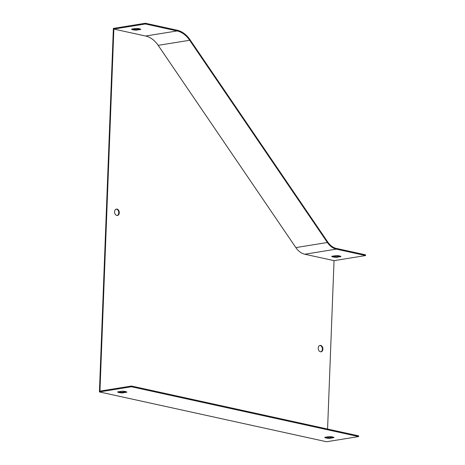 <?xml version="1.0" encoding="UTF-8"?>
<svg xmlns="http://www.w3.org/2000/svg" width="465" height="465" viewBox="0 0 465 465"><rect width="100%" height="100%" fill="white"/><g stroke="black" fill="none" stroke-linecap="round" stroke-linejoin="round"><path stroke-width="0.7" d="M118.656 391.745A4.633 0.878 -177.8 0 0 122.324 392.21L125.858 391.64M131.467 386.031L131.438 386.758L358.608 436.583L358.637 435.856L131.467 386.031L99.952 391.112L113.861 29.063L145.609 36.026A27.046 19.303 -99.2 0 1 158.164 45.343L295.85 247.589A19.268 13.747 80.8 0 0 304.79 254.227L334.044 260.644L327.575 429.044M325.779 437.176A4.633 0.878 -177.8 0 0 329.447 437.641L332.981 437.071M334.044 260.644L365.56 255.558L365.589 254.832L336.34 248.415A18.524 13.218 -99.2 0 1 327.744 242.032L190.051 39.787A27.79 19.832 80.8 0 0 177.153 30.213L145.406 23.25L113.373 28.417L99.411 391.919L326.575 441.75L358.608 436.583M332.737 256.145A4.633 0.878 -177.8 0 0 336.398 256.616L339.938 256.046M365.56 255.558L336.311 249.141A19.268 13.747 -99.2 0 1 327.372 242.503L189.679 40.263A27.046 19.303 80.8 0 0 177.13 30.94L145.376 23.977L113.861 29.063M331.696 256.314L336.271 255.576A4.633 0.878 2.2 0 1 340.95 256.604L336.375 257.343A4.633 0.878 2.2 0 1 331.696 256.314M132.595 28.964A4.633 0.878 -177.8 0 0 136.262 29.429L139.796 28.859M131.554 29.132L136.129 28.394A4.633 0.878 2.2 0 1 140.808 29.417L136.233 30.155A4.633 0.878 2.2 0 1 131.554 29.132M327.273 436.931L327.25 437.46M131.438 386.758L99.411 391.919M145.376 23.977L145.406 23.25M116.157 209.145A3.243 2.313 -99.2 0 1 118.697 211.999A3.243 2.313 -99.2 0 1 117.186 215.504M319.792 345.454A3.243 2.313 -99.2 0 1 322.332 348.308A3.243 2.313 -99.2 0 1 320.815 351.813M122.196 391.17L117.616 391.908A4.633 0.878 -177.8 0 0 122.295 392.937L126.869 392.198A4.633 0.878 -177.8 0 0 122.196 391.17M122.324 392.21L122.295 392.937M329.319 436.606L324.739 437.338A4.633 0.878 -177.8 0 0 329.418 438.367L333.992 437.629A4.633 0.878 -177.8 0 0 329.319 436.606M329.447 437.641L329.418 438.367M119.267 212.796A3.243 2.313 80.8 0 0 116.413 209.081A3.243 2.313 80.8 0 0 114.588 211.773A3.243 2.313 80.8 0 0 117.442 215.487A3.243 2.313 80.8 0 0 119.267 212.796M322.896 349.105A3.243 2.313 80.8 0 0 320.042 345.39A3.243 2.313 80.8 0 0 318.223 348.082A3.243 2.313 80.8 0 0 321.077 351.796A3.243 2.313 80.8 0 0 322.896 349.105M136.233 30.155L136.262 29.429M336.375 257.343L336.398 256.616M336.311 249.141L304.79 254.227M177.13 30.94L145.609 36.026M189.679 40.263L158.164 45.343M327.372 242.503L295.85 247.589"/></g></svg>
